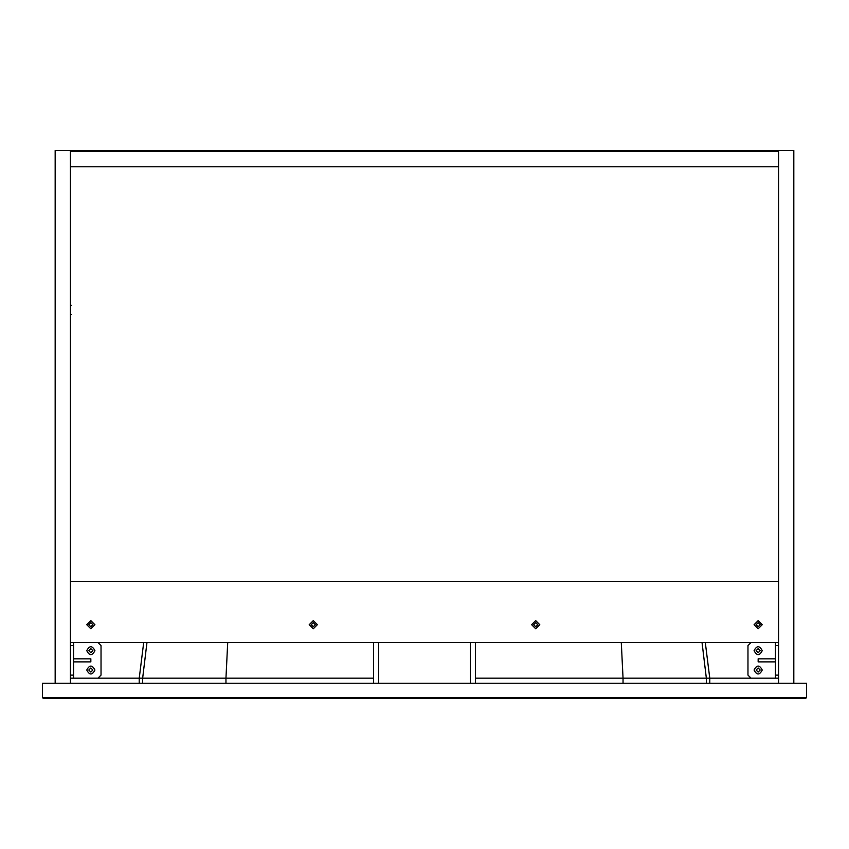 <?xml version="1.0" encoding="UTF-8"?>
<svg xmlns="http://www.w3.org/2000/svg" width="849" height="849" viewBox="0 0 849 849"><rect width="100%" height="100%" fill="white"/><g stroke="black" fill="none" stroke-linecap="round" stroke-linejoin="round"><path stroke-width="1.27" d="M71.263 314.47L70.446 314.47M70.446 305.3L71.263 305.3M70.446 417.74L70.446 419.799M70.446 683.275L55.164 683.275L55.164 150.443L70.446 150.443L70.446 683.275L70.467 678.181L97.975 678.181L101.031 675.125L101.031 645.58L97.975 642.523M73.523 658.824L90.843 658.824L90.843 661.88L73.523 661.88M94.918 650.674C92.201 655.927 89.485 655.927 86.768 650.674C89.485 645.42 92.201 645.42 94.918 650.674M94.918 670.031C92.201 675.284 89.485 675.284 86.768 670.031C89.485 664.778 92.201 664.778 94.918 670.031M88.805 670.031L90.843 667.993L92.881 670.031L90.843 672.068L88.805 670.031M88.805 650.674L90.843 648.636L92.881 650.674L90.843 652.711L88.805 650.674M227.712 642.523L225.961 678.181L142.653 678.181L146.962 642.523L142.653 678.181L73.523 678.181L73.523 642.523M73.523 645.58L70.446 645.58L70.467 678.181M70.467 645.58L70.467 166.744L778.533 166.744L70.467 166.744L70.467 151.462L778.533 151.462M806.55 697.538L805.531 698.557L806.55 697.538L805.531 698.557L43.384 698.557L42.45 697.538L42.45 683.275L806.55 683.275L806.55 697.538L42.45 697.538M373.56 642.523L373.56 683.275M378.654 683.275L378.654 642.523M475.44 642.523L475.44 683.275M470.346 642.523L470.346 683.275M702.038 642.523L706.347 678.181L702.038 642.523M751.025 642.523L747.969 645.58L747.969 675.125L751.025 678.181L778.533 678.181L706.347 678.181L706.347 683.275L706.347 678.181L623.039 678.181L621.288 642.523M425.009 151.462L425.009 150.443L778.533 150.443L778.533 683.275L793.815 683.275L793.815 150.443L778.533 150.443M793.815 657.805L793.815 150.443M533.681 624.694L535.719 626.732L537.757 624.694L535.719 622.657L533.681 624.694M531.644 624.694L535.719 620.619L539.794 624.694L535.719 628.769L531.644 624.694M311.243 624.694L313.281 626.732L315.319 624.694L313.281 622.657L311.243 624.694M309.206 624.694L313.281 620.619L317.356 624.694L313.281 628.769L309.206 624.694M758.157 622.657L760.195 624.694L758.157 626.732L756.119 624.694L758.157 622.657M758.157 628.769L754.082 624.694L758.157 620.619L762.232 624.694L758.157 628.769M90.843 622.657L88.805 624.694L90.843 626.732L92.881 624.694L90.843 622.657M90.843 628.769L86.768 624.694L90.843 620.619L94.918 624.694L90.843 628.769M778.533 581.395L70.467 581.395M70.467 642.523L778.533 642.523M775.477 661.88L758.157 661.88L758.157 658.824L775.477 658.824M754.082 650.674C756.799 645.42 759.515 645.42 762.232 650.674C759.515 655.927 756.799 655.927 754.082 650.674M754.082 670.031C756.799 664.778 759.515 664.778 762.232 670.031C759.515 675.284 756.799 675.284 754.082 670.031M760.195 670.031L758.157 672.068L756.119 670.031L758.157 667.993L760.195 670.031M760.195 650.674L758.157 652.711L756.119 650.674L758.157 648.636L760.195 650.674M775.477 642.523L775.477 678.181M70.446 150.443L423.991 150.443L423.991 151.462M73.523 675.125L70.467 675.125M225.961 683.275L225.961 678.181L373.56 678.181M475.44 678.181L623.039 678.181L623.039 683.275M142.653 678.181L142.653 683.275M778.533 675.125L775.477 675.125M778.533 645.58L775.477 645.58M709.764 683.275L709.764 678.181L705.296 642.523M139.236 683.275L139.236 678.181L143.704 642.523"/></g></svg>
